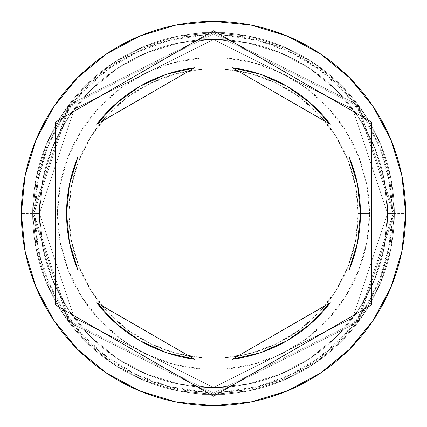 <?xml version="1.0" encoding="UTF-8"?>
<svg xmlns="http://www.w3.org/2000/svg" width="427" height="427" viewBox="0 0 427 427"><rect width="100%" height="100%" fill="white"/><g stroke="black" fill="none" stroke-linecap="round" stroke-linejoin="round"><path stroke-width="0.32" stroke-dasharray="2.13 1.6" d="M387.567 213.5L352.75 109.061L213.5 39.433L74.25 109.061L39.433 213.5L32.655 213.5L68.822 104.994L213.5 32.655L358.178 104.994L394.345 213.5L387.567 213.5L394.345 213.5L358.178 104.994L213.5 32.655L68.822 104.994L32.655 213.5L39.433 213.5L74.25 109.061L213.5 39.433L352.75 109.061L387.567 213.5L384.22 247.457L374.314 280.112L358.232 310.205L336.583 336.583L310.205 358.232L280.112 374.314L247.457 384.22L213.5 387.567L179.543 384.22L146.888 374.314L116.795 358.232L90.417 336.583L68.768 310.205L52.686 280.112L42.78 247.457L39.433 213.5L42.78 179.543L52.686 146.888L68.768 116.795L90.417 90.417L116.795 68.768L146.888 52.686L179.543 42.78L213.5 39.433L247.457 42.78L280.112 52.686L310.205 68.768L336.583 90.417L358.232 116.795L374.314 146.888L384.22 179.543L387.567 213.5L384.22 179.543L374.314 146.888L358.232 116.795L336.583 90.417L310.205 68.768L280.112 52.686L247.457 42.78L213.5 39.433L179.543 42.78L146.888 52.686L116.795 68.768L90.417 90.417L68.768 116.795L52.686 146.888L42.78 179.543L39.433 213.5L42.78 247.457L52.686 280.112L68.768 310.205L90.417 336.583L116.795 358.232L146.888 374.314L179.543 384.22L213.5 387.567L247.457 384.22L280.112 374.314L310.205 358.232L336.583 336.583L358.232 310.205L374.314 280.112L384.22 247.457L387.567 213.5L352.75 317.939L213.5 387.567L74.25 317.939L39.433 213.5L32.655 213.5A180.845 180.845 0 0 1 213.5 32.655A180.845 180.845 0 0 1 394.345 213.5A180.845 180.845 0 0 0 213.5 32.655A180.845 180.845 0 0 0 32.655 213.5A180.845 180.845 0 0 0 213.5 394.345A180.845 180.845 0 0 0 394.345 213.5A180.845 180.845 0 0 1 213.5 394.345A180.845 180.845 0 0 1 32.655 213.5L68.822 322.006L213.5 394.345L358.178 322.006L394.345 213.5L387.567 213.5L394.345 213.5L358.178 322.006L213.5 394.345L68.822 322.006L32.655 213.5L39.433 213.5L74.25 317.939L213.5 387.567L352.75 317.939L387.567 213.5L352.75 109.061L213.5 39.433L74.25 109.061L39.433 213.5L32.655 213.5L68.822 104.994L213.5 32.655L358.178 104.994L394.345 213.5L387.567 213.5L394.345 213.5L358.178 104.994L213.5 32.655L68.822 104.994L32.655 213.5L39.433 213.5L74.25 109.061L213.5 39.433L352.75 109.061L387.567 213.5L384.22 247.457L374.314 280.112L358.232 310.205L336.583 336.583L310.205 358.232L280.112 374.314L247.457 384.22L213.5 387.567L179.543 384.22L146.888 374.314L116.795 358.232L90.417 336.583L68.768 310.205L52.686 280.112L42.78 247.457L39.433 213.5L42.78 179.543L52.686 146.888L68.768 116.795L90.417 90.417L116.795 68.768L146.888 52.686L179.543 42.78L213.5 39.433L247.457 42.78L280.112 52.686L310.205 68.768L336.583 90.417L358.232 116.795L374.314 146.888L384.22 179.543L387.567 213.5L384.22 179.543L374.314 146.888L358.232 116.795L336.583 90.417L310.205 68.768L280.112 52.686L247.457 42.78L213.5 39.433L179.543 42.78L146.888 52.686L116.795 68.768L90.417 90.417L68.768 116.795L52.686 146.888L42.78 179.543L39.433 213.5L42.78 247.457L52.686 280.112L68.768 310.205L90.417 336.583L116.795 358.232L146.888 374.314L179.543 384.22L213.5 387.567L247.457 384.22L280.112 374.314L310.205 358.232L336.583 336.583L358.232 310.205L374.314 280.112L384.22 247.457L387.567 213.5L352.75 317.939L213.5 387.567L74.25 317.939L39.433 213.5L32.655 213.5A180.845 180.845 0 0 1 213.5 32.655A180.845 180.845 0 0 1 394.345 213.5A180.845 180.845 0 0 0 213.5 32.655A180.845 180.845 0 0 0 32.655 213.5A180.845 180.845 0 0 0 213.5 394.345A180.845 180.845 0 0 0 394.345 213.5A180.845 180.845 0 0 1 213.5 394.345A180.845 180.845 0 0 1 32.655 213.5L68.822 322.006L213.5 394.345L358.178 322.006L394.345 213.5L387.567 213.5L394.345 213.5L358.178 322.006L213.5 394.345L68.822 322.006L32.655 213.5L39.433 213.5L74.25 317.939L213.5 387.567L352.75 317.939L387.567 213.5L393.219 213.5L357.271 105.672L213.5 33.781L69.729 105.672L33.781 213.5L39.433 213.5L74.25 109.061L213.5 39.433L352.75 109.061L387.567 213.5L352.75 317.939L213.5 387.567L74.25 317.939L39.433 213.5L33.781 213.5L69.729 321.328L213.5 393.219L357.271 321.328L393.219 213.5L387.567 213.5L392.087 213.5A178.587 178.587 0 0 0 202.195 35.27A178.587 178.587 0 0 0 34.913 213.5L32.655 213.5A180.845 180.845 0 0 1 213.5 32.655A180.845 180.845 0 0 1 394.345 213.5A180.845 180.845 0 0 0 213.5 32.655A180.845 180.845 0 0 0 32.655 213.5L39.433 213.5A174.067 174.067 0 0 1 213.5 39.433A174.067 174.067 0 0 1 387.567 213.5L394.345 213.5A180.845 180.845 0 0 0 213.5 32.655A180.845 180.845 0 0 0 32.655 213.5L39.433 213.5A174.067 174.067 0 0 1 213.5 39.433A174.067 174.067 0 0 1 387.567 213.5A174.067 174.067 0 0 0 213.5 39.433A174.067 174.067 0 0 0 39.433 213.5A174.067 174.067 0 0 1 213.5 39.433A174.067 174.067 0 0 1 387.567 213.5A174.067 174.067 0 0 0 213.5 39.433A174.067 174.067 0 0 0 39.433 213.5A174.067 174.067 0 0 1 213.5 39.433A174.067 174.067 0 0 1 387.567 213.5L393.219 213.5L357.271 321.328L213.5 393.219L69.729 321.328L33.781 213.5L39.433 213.5L74.25 317.939L213.5 387.567L352.75 317.939L387.567 213.5L352.75 109.061L213.5 39.433L74.25 109.061L39.433 213.5L33.781 213.5L69.729 105.672L213.5 33.781L357.271 105.672L393.219 213.5L387.567 213.5L384.22 247.457L374.314 280.112L358.232 310.205L336.583 336.583L310.205 358.232L280.112 374.314L247.457 384.22L213.5 387.567L179.543 384.22L146.888 374.314L116.795 358.232L90.417 336.583L68.768 310.205L52.686 280.112L42.78 247.457L39.433 213.5L42.78 179.543L52.686 146.888L68.768 116.795L90.417 90.417L116.795 68.768L146.888 52.686L179.543 42.78L213.5 39.433L247.457 42.78L280.112 52.686L310.205 68.768L336.583 90.417L358.232 116.795L374.314 146.888L384.22 179.543L387.567 213.5A174.067 174.067 0 0 1 213.5 387.567A174.067 174.067 0 0 1 39.433 213.5A174.067 174.067 0 0 0 213.5 387.567A174.067 174.067 0 0 0 387.567 213.5L384.22 247.457L374.314 280.112L358.232 310.205L336.583 336.583L310.205 358.232L280.112 374.314L247.457 384.22L213.5 387.567L179.543 384.22L146.888 374.314L116.795 358.232L90.417 336.583L68.768 310.205L52.686 280.112L42.78 247.457L39.433 213.5L42.78 179.543L52.686 146.888L68.768 116.795L90.417 90.417L116.795 68.768L146.888 52.686L179.543 42.78L213.5 39.433L247.457 42.78L280.112 52.686L310.205 68.768L336.583 90.417L358.232 116.795L374.314 146.888L384.22 179.543L387.567 213.5A174.067 174.067 0 0 1 213.5 387.567A174.067 174.067 0 0 1 39.433 213.5A174.067 174.067 0 0 0 213.5 387.567A174.067 174.067 0 0 0 387.567 213.5A174.067 174.067 0 0 1 213.5 387.567A174.067 174.067 0 0 1 39.433 213.5L21.35 213.5A192.15 192.15 0 0 1 213.5 21.35A192.15 192.15 0 0 1 405.65 213.5L394.345 213.5A180.845 180.845 0 0 0 213.5 32.655A180.845 180.845 0 0 0 32.655 213.5A180.845 180.845 0 0 1 213.5 32.655A180.845 180.845 0 0 1 394.345 213.5A180.845 180.845 0 0 0 213.5 32.655A180.845 180.845 0 0 0 32.655 213.5A180.845 180.845 0 0 1 213.5 32.655A180.845 180.845 0 0 1 394.345 213.5A180.845 180.845 0 0 0 213.5 32.655A180.845 180.845 0 0 0 32.655 213.5A180.845 180.845 0 0 1 213.5 32.655A180.845 180.845 0 0 1 394.345 213.5A180.845 180.845 0 0 0 213.5 32.655A180.845 180.845 0 0 0 32.655 213.5A180.845 180.845 0 0 1 213.5 32.655A180.845 180.845 0 0 1 394.345 213.5A180.845 180.845 0 0 0 213.5 32.655A180.845 180.845 0 0 0 32.655 213.5A180.845 180.845 0 0 0 213.5 394.345A180.845 180.845 0 0 0 394.345 213.5A180.845 180.845 0 0 1 213.5 394.345A180.845 180.845 0 0 1 32.655 213.5L36.13 248.781L46.42 282.706L63.132 313.973L85.624 341.376L113.027 363.868L144.294 380.58L178.219 390.87L213.5 394.345L248.781 390.87L282.706 380.58L313.973 363.868L341.376 341.376L363.868 313.973L380.58 282.706L390.87 248.781L394.345 213.5L390.87 178.219L380.58 144.294L363.868 113.027L341.376 85.624L313.973 63.132L282.706 46.42L248.781 36.13L213.5 32.655L178.219 36.13L144.294 46.42L113.027 63.132L85.624 85.624L63.132 113.027L46.42 144.294L36.13 178.219L32.655 213.5L36.13 178.219L46.42 144.294L63.132 113.027L85.624 85.624L113.027 63.132L144.294 46.42L178.219 36.13L213.5 32.655L248.781 36.13L282.706 46.42L313.973 63.132L341.376 85.624L363.868 113.027L380.58 144.294L390.87 178.219L394.345 213.5L390.87 248.781L380.58 282.706L363.868 313.973L341.376 341.376L313.973 363.868L282.706 380.58L248.781 390.87L213.5 394.345L178.219 390.87L144.294 380.58L113.027 363.868L85.624 341.376L63.132 313.973L46.42 282.706L36.13 248.781L32.655 213.5A180.845 180.845 0 0 0 213.5 394.345A180.845 180.845 0 0 0 394.345 213.5A180.845 180.845 0 0 1 213.5 394.345A180.845 180.845 0 0 1 32.655 213.5L36.13 248.781L46.42 282.706L63.132 313.973L85.624 341.376L113.027 363.868L144.294 380.58L178.219 390.87L213.5 394.345L248.781 390.87L282.706 380.58L313.973 363.868L341.376 341.376L363.868 313.973L380.58 282.706L390.87 248.781L394.345 213.5L390.87 178.219L380.58 144.294L363.868 113.027L341.376 85.624L313.973 63.132L282.706 46.42L248.781 36.13L213.5 32.655L178.219 36.13L144.294 46.42L113.027 63.132L85.624 85.624L63.132 113.027L46.42 144.294L36.13 178.219L32.655 213.5A180.845 180.845 0 0 0 213.5 394.345A180.845 180.845 0 0 0 394.345 213.5A180.845 180.845 0 0 1 213.5 394.345A180.845 180.845 0 0 1 32.655 213.5L36.13 248.781L46.42 282.706L63.132 313.973L85.624 341.376L113.027 363.868L144.294 380.58L178.219 390.87L213.5 394.345L248.781 390.87L282.706 380.58L313.973 363.868L341.376 341.376L363.868 313.973L380.58 282.706L390.87 248.781L394.345 213.5L390.87 178.219L380.58 144.294L363.868 113.027L341.376 85.624L313.973 63.132L282.706 46.42L248.781 36.13L213.5 32.655L178.219 36.13L144.294 46.42L113.027 63.132L85.624 85.624L63.132 113.027L46.42 144.294L36.13 178.219L32.655 213.5A180.845 180.845 0 0 0 213.5 394.345A180.845 180.845 0 0 0 394.345 213.5A180.845 180.845 0 0 1 213.5 394.345A180.845 180.845 0 0 1 32.655 213.5A180.845 180.845 0 0 0 213.5 394.345A180.845 180.845 0 0 0 394.345 213.5L405.65 213.5A192.15 192.15 0 0 1 213.5 405.65A192.15 192.15 0 0 1 21.35 213.5L32.655 213.5A180.845 180.845 0 0 0 213.5 394.345A180.845 180.845 0 0 0 394.345 213.5L387.567 213.5A174.067 174.067 0 0 1 213.5 387.567A174.067 174.067 0 0 1 39.433 213.5L32.655 213.5A180.845 180.845 0 0 0 213.5 394.345A180.845 180.845 0 0 0 394.345 213.5L387.567 213.5M69.43 242.381L66.564 213.5A146.936 146.936 0 0 0 77.863 270.013L77.863 156.987A146.936 146.936 0 0 0 66.564 213.5L69.43 184.619M358.178 213.5A144.678 144.678 0 0 1 224.805 357.735A144.678 144.678 0 0 0 358.178 213.5L369.483 213.5A155.983 155.983 0 0 1 224.805 369.072L224.805 357.735A144.678 144.678 0 0 0 358.178 213.5A144.678 144.678 0 0 0 224.805 69.265L224.805 35.27L257.988 40.544L289.597 51.939L318.515 69.051L343.714 91.282L364.306 117.836L379.555 147.779L388.928 180.05L392.087 213.5L388.928 246.95L379.555 279.221L364.306 309.164L343.714 335.718L318.515 357.949L289.597 375.061L257.988 386.456L224.805 391.73L224.805 369.072L253.569 364.247L280.939 354.148L305.945 339.134L327.722 319.722L345.502 296.6L358.664 270.569L366.756 242.541L369.483 213.5L366.756 184.459L358.664 156.431L345.502 130.4L327.722 107.278L305.945 87.866L280.939 72.852L253.569 62.753L224.805 57.928A155.983 155.983 0 0 1 369.483 213.5L358.178 213.5A144.678 144.678 0 0 0 224.805 69.265A144.678 144.678 0 0 1 358.178 213.5L355.664 186.663L348.224 160.76L336.102 136.683L319.722 115.274L299.658 97.276L276.605 83.313L251.359 73.866L224.805 69.265L224.805 357.735L251.359 353.134L276.605 343.687L299.658 329.724L319.722 311.726L336.102 290.317L348.224 266.24L355.664 240.337L358.178 213.5M330.263 124.294A146.936 146.936 0 0 0 232.373 67.781L260.587 74.309L286.971 86.249L310.498 103.126L330.263 124.294L232.373 67.781L330.263 124.294M349.137 270.013A146.936 146.936 0 0 0 349.137 156.987L349.137 270.013L349.137 156.987M260.593 352.686A146.936 146.936 0 0 0 330.263 302.706L232.373 359.219A146.936 146.936 0 0 0 260.577 352.691L232.373 359.219L330.263 302.706L310.498 323.874L286.971 340.751L260.587 352.691M96.737 302.706A146.936 146.936 0 0 0 194.627 359.219L166.413 352.691L140.029 340.751L116.502 323.874L96.737 302.706L194.627 359.219L96.737 302.706M202.195 369.072L202.195 391.73L169.012 386.456L137.403 375.061L108.485 357.949L83.286 335.718L62.694 309.164L47.445 279.221L38.072 246.95L34.913 213.5L38.072 180.05L47.445 147.779L62.694 117.836L83.286 91.282L108.485 69.051L137.403 51.939L169.012 40.544L202.195 35.27L202.195 57.928L173.431 62.753L146.061 72.852L121.054 87.866L99.277 107.278L81.498 130.4L68.336 156.431L60.244 184.459L57.517 213.5L60.244 242.541L68.336 270.569L81.498 296.6L99.277 319.722L121.054 339.134L146.061 354.148L173.431 364.247L202.195 369.072A155.983 155.983 0 0 1 57.517 213.5A155.983 155.983 0 0 1 202.195 57.928L202.195 69.265A144.678 144.678 0 0 0 68.822 213.5A144.678 144.678 0 0 0 202.195 357.735L202.195 369.072L202.195 357.735A144.678 144.678 0 0 1 68.822 213.5A144.678 144.678 0 0 1 202.195 69.265A144.678 144.678 0 0 0 68.822 213.5A144.678 144.678 0 0 0 202.195 357.735L202.195 69.265L175.641 73.866L150.395 83.313L127.342 97.276L107.278 115.274L90.898 136.683L78.776 160.76L71.336 186.663L68.822 213.5L71.336 240.337L78.776 266.24L90.898 290.317L107.278 311.726L127.342 329.724L150.395 343.687L175.641 353.134L202.195 357.735L202.195 32.655L224.805 32.655L224.805 35.27A178.587 178.587 0 0 0 202.195 35.27L202.195 391.73A178.587 178.587 0 0 0 392.087 213.5L394.345 213.5A180.845 180.845 0 0 1 213.5 394.345A180.845 180.845 0 0 1 32.655 213.5L34.913 213.5A178.587 178.587 0 0 0 224.805 391.73L224.805 394.345L202.195 394.345L202.195 369.072M393.219 213.5L389.766 248.562L379.539 282.274L362.929 313.343L340.581 340.581L313.343 362.929L282.274 379.539L248.562 389.766L213.5 393.219L178.438 389.766L144.726 379.539L113.657 362.929L86.419 340.581L64.071 313.343L47.461 282.274L37.234 248.562L33.781 213.5L37.234 178.438L47.461 144.726L64.071 113.657L86.419 86.419L113.657 64.071L144.726 47.461L178.438 37.234L213.5 33.781L248.562 37.234L282.274 47.461L313.343 64.071L340.581 86.419L362.929 113.657L379.539 144.726L389.766 178.438L393.219 213.5L389.766 178.438L379.539 144.726L362.929 113.657L340.581 86.419L313.343 64.071L282.274 47.461L248.562 37.234L213.5 33.781L178.438 37.234L144.726 47.461L113.657 64.071L86.419 86.419L64.071 113.657L47.461 144.726L37.234 178.438L33.781 213.5L37.234 248.562L47.461 282.274L64.071 313.343L86.419 340.581L113.657 362.929L144.726 379.539L178.438 389.766L213.5 393.219L248.562 389.766L282.274 379.539L313.343 362.929L340.581 340.581L362.929 313.343L379.539 282.274L389.766 248.562L393.219 213.5M371.741 122.138L213.5 30.781L55.259 122.138L55.259 304.862L213.5 396.219L371.741 304.862L371.741 122.138M357.57 184.619L360.436 213.5L357.57 242.381M166.423 74.309A146.936 146.936 0 0 1 194.627 67.781L96.737 124.294L116.502 103.126L140.029 86.249L166.413 74.309L194.627 67.781L96.737 124.294A146.936 146.936 0 0 1 166.407 74.314M77.863 156.987L77.863 270.013M224.805 35.27L224.805 394.345L224.805 35.27M202.195 32.655L224.805 32.655L202.195 32.655L202.195 394.345L224.805 394.345L202.195 394.345L224.805 394.345L224.805 32.655L202.195 32.655"/><path stroke-width="0.64" d="M21.35 213.5A192.15 192.15 0 0 1 213.5 21.35A192.15 192.15 0 0 1 405.65 213.5A192.15 192.15 0 0 0 213.5 21.35A192.15 192.15 0 0 0 21.35 213.5L25.044 250.985L35.975 287.035L53.733 320.255L77.629 349.371L106.745 373.267L139.965 391.025L176.015 401.956L213.5 405.65L250.985 401.956L287.035 391.025L320.255 373.267L349.371 349.371L373.267 320.255L391.025 287.035L401.956 250.985L405.65 213.5L401.956 176.015L391.025 139.965L373.267 106.745L349.371 77.629L320.255 53.733L287.035 35.975L250.985 25.044L213.5 21.35L176.015 25.044L139.965 35.975L106.745 53.733L77.629 77.629L53.733 106.745L35.975 139.965L25.044 176.015L21.35 213.5A192.15 192.15 0 0 0 213.5 405.65A192.15 192.15 0 0 0 405.65 213.5A192.15 192.15 0 0 1 213.5 405.65A192.15 192.15 0 0 1 21.35 213.5M66.564 213.5A146.936 146.936 0 0 0 66.564 213.511A146.936 146.936 0 0 1 77.863 156.987L69.414 184.683L66.564 213.5L69.414 242.317L77.863 270.013A146.936 146.936 0 0 1 66.564 213.5M232.373 67.781A146.936 146.936 0 0 1 330.263 124.294L310.498 103.126L286.971 86.249L260.587 74.309L232.373 67.781L330.263 124.294L232.373 67.781M360.436 213.511A146.936 146.936 0 0 0 360.436 213.489L357.586 184.683L349.137 156.987A146.936 146.936 0 0 1 349.137 270.013L357.586 242.317L360.436 213.5M260.587 352.691L286.971 340.751L310.498 323.874L330.263 302.706A146.936 146.936 0 0 1 232.373 359.219L260.587 352.691A146.936 146.936 0 0 0 260.593 352.686M194.627 359.219A146.936 146.936 0 0 1 96.737 302.706L116.502 323.874L140.029 340.751L166.413 352.691L194.627 359.219L96.737 302.706L194.627 359.219M357.57 184.619L349.137 156.987L349.137 270.013L357.57 242.381M330.263 302.706L232.373 359.219L330.263 302.706M69.43 242.381L77.863 270.013L77.863 156.987L69.43 184.619M213.5 30.781L371.741 122.138L371.741 304.862L213.5 396.219L55.259 304.862L55.259 122.138L213.5 30.781L371.741 122.138L213.5 30.781L55.259 122.138L55.259 304.862L213.5 396.219L371.741 304.862L371.741 122.138L371.741 304.862L213.5 396.219L55.259 304.862L55.259 122.138L213.5 30.781M166.413 74.309L140.029 86.249L116.502 103.126L96.737 124.294A146.936 146.936 0 0 1 194.627 67.781L166.413 74.309A146.936 146.936 0 0 0 166.407 74.314M96.737 124.294L194.627 67.781L96.737 124.294M349.137 156.987L349.137 270.013M77.863 270.013L77.863 156.987"/></g></svg>
